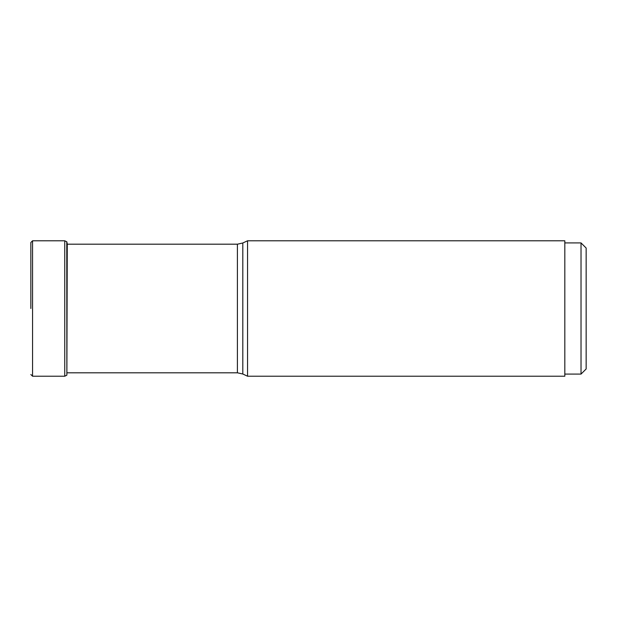 <?xml version="1.0" encoding="UTF-8"?>
<svg xmlns="http://www.w3.org/2000/svg" width="617" height="617" viewBox="0 0 617 617"><rect width="100%" height="100%" fill="white"/><g stroke="black" fill="none" stroke-linecap="round" stroke-linejoin="round"><path stroke-width="0.93" d="M30.85 308.5L30.85 242.489L30.85 308.5M66.767 241.771L66.875 375.097L66.767 241.771L64.746 240.784L32.554 240.784L32.554 376.216L30.85 374.511M242.805 374.002L242.805 242.998L247.556 240.784L247.556 376.216L242.805 374.002L237.398 372.807L237.398 244.193L67.184 244.193M247.556 376.216L564.817 376.216L564.817 240.784L247.556 240.784M564.817 374.087L581.029 374.087L586.15 368.966L586.15 248.034L581.029 242.913L564.817 242.913M581.029 374.087L581.029 242.913M66.767 375.229L64.746 376.216L64.746 240.784M66.875 375.097L67.268 244.193M32.554 240.784L30.85 242.489M64.746 376.216L32.554 376.216M66.875 241.903L67.184 243.684M237.398 372.807L67.184 372.807M242.805 242.998L237.398 244.193"/></g></svg>
